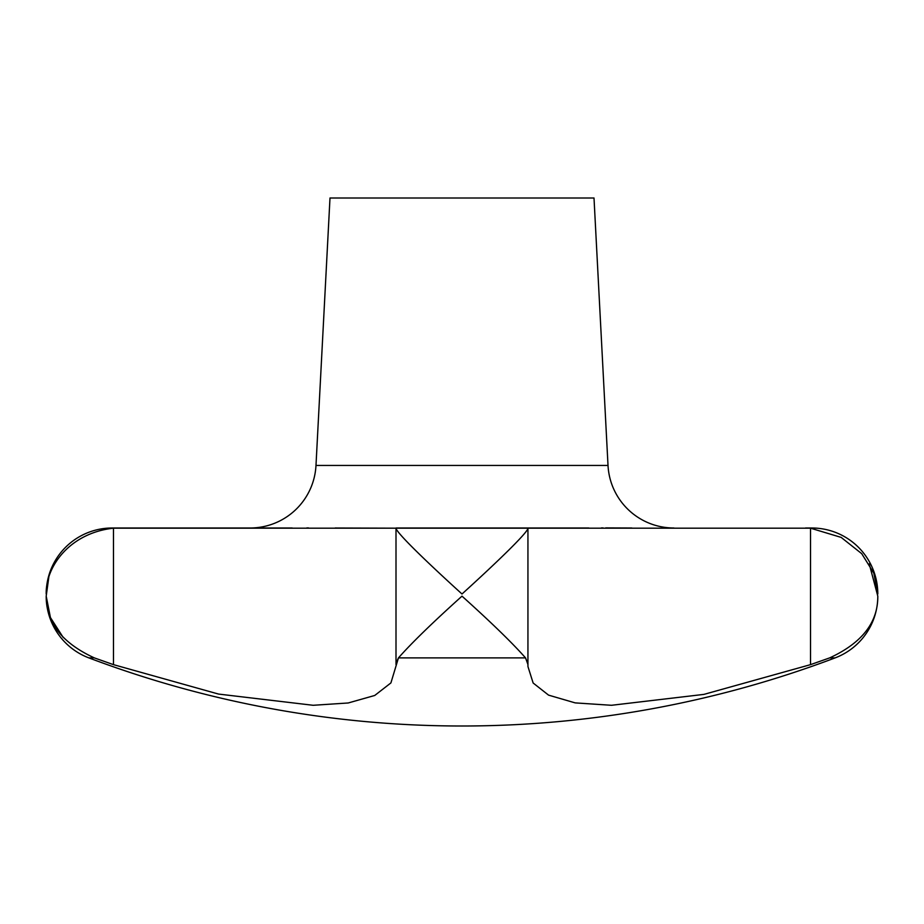 <?xml version="1.0" encoding="UTF-8"?>
<svg xmlns="http://www.w3.org/2000/svg" width="924" height="924" viewBox="0 0 924 924"><rect width="100%" height="100%" fill="white"/><g stroke="black" fill="none" stroke-linecap="round" stroke-linejoin="round"><path stroke-width="1.39" d="M292.203 527.997L112.197 527.997A65.997 65.997 0 0 0 46.2 594.005C45.484 566.782 69.612 532.998 113.479 528.182L810.521 528.182L841.163 537.398L861.722 553.672L873.827 573.215L877.8 594.005A65.997 65.997 0 0 0 811.803 527.997L805.532 527.997M48.845 576.969L46.2 596.142A65.997 65.997 0 0 0 88.877 657.888A1056.005 1056.005 0 0 0 835.123 657.888A65.997 65.997 0 0 0 877.8 596.142C878.054 622.372 862.011 642.954 829.671 657.888L810.521 664.645L703.926 694.386L611.492 705.289L575.19 702.887L548.556 695.125L533.136 682.998L527.939 666.516L527.939 527.997L588.819 527.997M527.985 664.645L525.537 657.888C512.346 642.954 491.164 622.372 462 596.142C432.836 622.372 411.654 642.954 398.463 657.888L390.91 682.917L374.728 695.472L348.209 702.979L313.167 705.289L218.572 694.074L113.479 664.645L94.329 657.888C61.989 642.954 45.946 622.372 46.2 596.142L50.427 617.544L63.282 637.583M396.015 663.744L396.015 664.645M250.069 527.997A65.997 65.997 0 0 0 315.985 465.453L329.995 198.002L594.005 198.002L608.015 465.453A65.997 65.997 0 0 0 673.931 527.997M877.8 596.142L869.218 563.848M527.107 660.394L527.939 663.166M396.061 663.178L398.44 657.911M335.181 527.997L396.015 528.182C396.327 532.998 431.993 566.782 462 594.005C492.007 566.782 527.673 532.998 527.985 528.182M810.521 664.645L810.521 528.182M822.764 660.325L829.671 657.888L835.123 657.888M110.915 663.744L113.479 664.645L113.479 528.182M308.477 527.904L306.826 527.916M631.797 527.997L605.694 527.893M603.083 527.904L601.397 527.916M527.939 527.997L396.061 527.997M525.537 657.888L398.463 657.888M94.329 657.888L88.877 657.888M608.015 465.453L315.985 465.453M396.003 664.194L396.003 528.285"/></g></svg>
